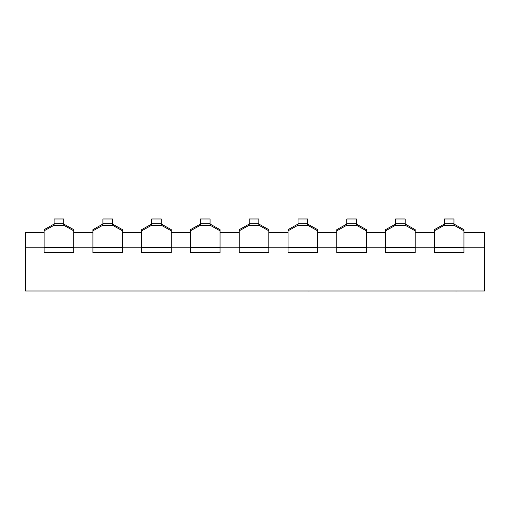 <?xml version="1.0" encoding="UTF-8"?>
<svg xmlns="http://www.w3.org/2000/svg" width="510" height="510" viewBox="0 0 510 510"><rect width="100%" height="100%" fill="white"/><g stroke="black" fill="none" stroke-linecap="round" stroke-linejoin="round"><path stroke-width="0.76" d="M434.373 230.82L434.373 252.59L463.953 252.59L463.953 230.82L453.964 225.235L453.964 218.981L444.363 218.981L444.363 225.235L434.373 230.82L434.373 229.64L444.363 224.056M453.964 224.056L463.953 229.64L463.953 230.82M444.363 223.782L453.964 223.782M385.592 230.82L385.592 252.59L415.172 252.59L415.172 230.82L405.182 225.235L405.182 218.981L395.581 218.981L395.581 225.235L385.592 230.82L385.592 229.64L395.581 224.056M405.182 224.056L415.172 229.64L415.172 230.82M395.581 223.782L405.182 223.782M336.81 230.82L336.81 252.59L366.39 252.59L366.39 230.82L356.401 225.235L356.401 218.981L346.8 218.981L346.8 225.235L336.81 230.82L336.81 229.64L346.8 224.056M356.401 224.056L366.39 229.64L366.39 230.82M346.8 223.782L356.401 223.782M288.035 230.82L288.035 252.59L317.609 252.59L317.609 230.82L307.619 225.235L307.619 218.981L298.019 218.981L298.019 225.235L288.035 230.82L288.035 229.64L298.019 224.056M307.619 224.056L317.609 229.64L317.609 230.82M298.019 223.782L307.619 223.782M239.254 230.82L239.254 252.59L268.827 252.59L268.827 230.82L258.844 225.235L258.844 218.981L249.237 218.981L249.237 225.235L239.254 230.82L239.254 229.64L249.237 224.056M258.844 224.056L268.827 229.64L268.827 230.82M249.237 223.782L258.844 223.782M190.472 230.82L190.472 252.59L220.046 252.59L220.046 230.82L210.063 225.235L210.063 218.981L200.455 218.981L200.455 225.235L190.472 230.82L190.472 229.64L200.455 224.056M210.063 224.056L220.046 229.64L220.046 230.82M200.455 223.782L210.063 223.782M141.691 230.82L141.691 252.59L171.264 252.59L171.264 230.82L161.281 225.235L161.281 218.981L151.674 218.981L151.674 225.235L141.691 230.82L141.691 229.64L151.674 224.056M161.281 224.056L171.264 229.64L171.264 230.82M151.674 223.782L161.281 223.782M92.909 230.82L92.909 252.59L122.483 252.59L122.483 230.82L112.5 225.235L112.5 218.981L102.899 218.981L102.899 225.235L92.909 230.82L92.909 229.64L102.899 224.056M112.5 224.056L122.483 229.64L122.483 230.82M102.899 223.782L112.5 223.782M44.128 230.82L44.128 252.59L73.708 252.59L73.708 230.82L63.718 225.235L63.718 218.981L54.117 218.981L54.117 225.235L44.128 230.82L44.128 229.64L54.117 224.056M63.718 224.056L73.708 229.64L73.708 230.82M54.117 223.782L63.718 223.782M73.727 291L43.554 291M455.691 291L409.6 291M113.29 291L101.018 291M162.033 291L149.946 291M211.994 291L198.282 291M260.329 291L248.498 291M309.972 291L307.817 291.019M308.25 291L297.075 291M358.97 291L346.347 291M408.076 291L395.122 291M457.017 291L455.691 291.019M44.128 247.79L25.5 247.79L25.5 291L484.5 291L484.5 247.79L463.953 247.79M25.5 247.79L25.5 232.426L44.128 232.426M92.909 247.79L73.708 247.79M141.691 247.79L122.483 247.79M190.472 247.79L171.264 247.79M239.254 247.79L220.046 247.79M288.035 247.79L268.827 247.79M336.81 247.79L317.609 247.79M385.592 247.79L366.39 247.79M434.373 247.79L415.172 247.79M463.953 232.426L484.5 232.426L484.5 247.79M73.708 232.426L92.909 232.426M122.483 232.426L141.691 232.426M171.264 232.426L190.472 232.426M220.046 232.426L239.254 232.426M268.827 232.426L288.035 232.426M317.609 232.426L336.81 232.426M366.39 232.426L385.592 232.426M415.172 232.426L434.373 232.426M444.363 225.235L453.964 225.235M434.373 247.516L463.953 247.516M395.581 225.235L405.182 225.235M385.592 247.516L415.172 247.516M346.8 225.235L356.401 225.235M336.81 247.516L366.39 247.516M298.019 225.235L307.619 225.235M288.035 247.516L317.609 247.516M249.237 225.235L258.844 225.235M239.254 247.516L268.827 247.516M200.455 225.235L210.063 225.235M190.472 247.516L220.046 247.516M151.674 225.235L161.281 225.235M141.691 247.516L171.264 247.516M102.899 225.235L112.5 225.235M92.909 247.516L122.483 247.516M54.117 225.235L63.718 225.235M44.128 247.516L73.708 247.516"/></g></svg>
